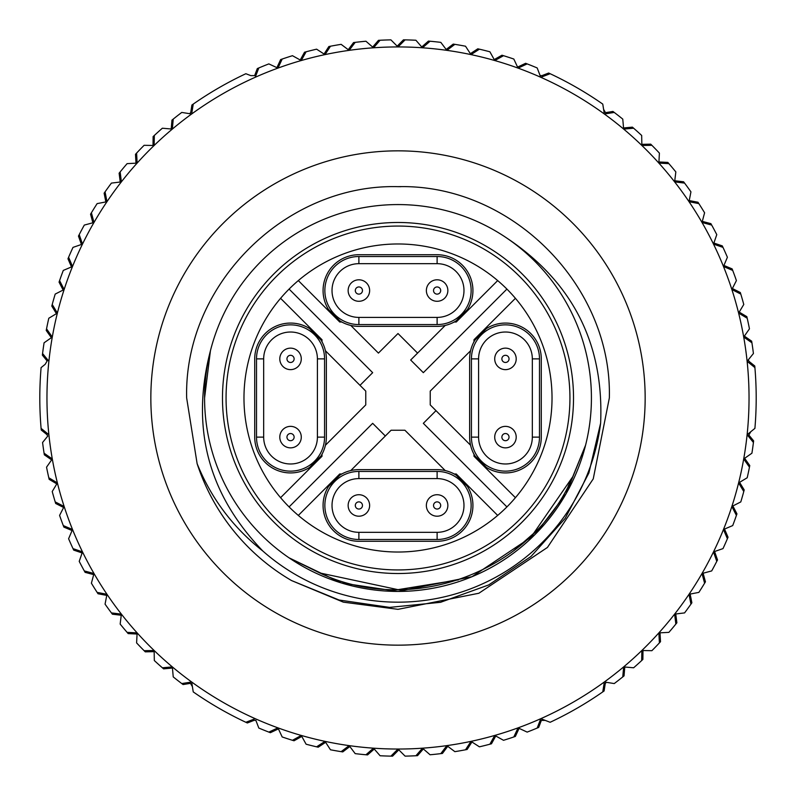 <?xml version="1.0" encoding="UTF-8"?>
<svg xmlns="http://www.w3.org/2000/svg" width="796" height="796" viewBox="0 0 796 796"><rect width="100%" height="100%" fill="white"/><g stroke="black" fill="none" stroke-linecap="round" stroke-linejoin="round"><path stroke-width="1.19" d="M541.36 720.38L538.693 727.415A358.2 358.2 0 0 1 537.181 728.051A358.2 358.2 0 0 1 527.151 732.101L519.091 728.35L515.37 736.419A358.2 358.2 0 0 1 513.818 736.957A358.2 358.2 0 0 1 503.53 740.3L495.759 735.992L491.48 743.782A358.2 358.2 0 0 1 489.898 744.21A358.2 358.2 0 0 1 479.401 746.827L471.938 741.981L467.133 749.464A358.2 358.2 0 0 1 465.521 749.782A358.2 358.2 0 0 1 454.864 751.653L447.76 746.31L442.447 753.434A358.2 358.2 0 0 1 430.059 754.767L423.343 748.927L417.542 755.663A358.2 358.2 0 0 1 415.91 755.752A358.2 358.2 0 0 1 405.094 756.13L398.806 749.842L392.547 756.16A358.2 358.2 0 0 1 380.09 755.752L374.259 749.036L367.573 754.907A358.2 358.2 0 0 1 365.941 754.767A358.2 358.2 0 0 1 355.185 753.633L349.832 746.529L342.758 751.912A358.2 358.2 0 0 1 341.136 751.653A358.2 358.2 0 0 1 330.479 749.782L325.634 742.32L318.201 747.195A358.2 358.2 0 0 1 306.102 744.21L301.793 736.429L294.032 740.778A358.2 358.2 0 0 1 282.182 736.957L278.421 728.897L270.381 732.698A358.2 358.2 0 0 1 268.849 732.101A358.2 358.2 0 0 1 258.819 728.051L255.874 720.38L250.81 720.38L255.218 718.688L245.855 722.28A358.2 358.2 0 0 1 193.239 691.903L192.403 686.659L189.876 682.281M605.199 683.883L604.104 690.958A358.2 358.2 0 0 1 602.761 691.903A358.2 358.2 0 0 1 550.145 722.28L545.19 720.38L540.126 720.38M748.867 435.044L753.623 440.865A358.2 358.2 0 0 1 751.922 453.203L744.638 458.307L749.772 465.56A358.2 358.2 0 0 1 749.454 467.172A358.2 358.2 0 0 1 747.205 477.759L739.583 482.336L744.2 489.938A358.2 358.2 0 0 1 743.772 491.52A358.2 358.2 0 0 1 740.797 501.918L732.867 505.957L736.947 513.868A358.2 358.2 0 0 1 736.409 515.41A358.2 358.2 0 0 1 732.708 525.579L724.519 529.051L728.032 537.22A358.2 358.2 0 0 1 727.395 538.733A358.2 358.2 0 0 1 722.997 548.613L714.589 551.509L717.524 559.906A358.2 358.2 0 0 1 711.694 570.921L703.107 573.22L705.445 581.806A358.2 358.2 0 0 1 704.599 583.209A358.2 358.2 0 0 1 698.868 592.383L690.142 594.075L691.873 602.801A358.2 358.2 0 0 1 690.938 604.144A358.2 358.2 0 0 1 684.58 612.9L675.754 613.985L676.879 622.8A358.2 358.2 0 0 1 675.844 624.074A358.2 358.2 0 0 1 668.889 632.362L660.013 632.83L660.511 641.705A358.2 358.2 0 0 1 659.396 642.909A358.2 358.2 0 0 1 651.884 650.69L642.989 650.531L642.879 659.426A358.2 358.2 0 0 1 641.675 660.541A358.2 358.2 0 0 1 633.636 667.784L624.78 667.008L624.044 675.874A358.2 358.2 0 0 1 622.77 676.898A358.2 358.2 0 0 1 614.243 683.565L606.124 682.281L603.597 686.659L604.333 681.993A351.036 351.036 0 0 0 747.116 361.304L754.907 367.623A358.2 358.2 0 0 1 754.907 428.377L750.787 431.721L748.25 436.099M605.507 112.664L612.93 111.45A358.2 358.2 0 0 1 614.243 112.435A358.2 358.2 0 0 1 622.77 119.102L623.547 127.957L632.402 127.141A358.2 358.2 0 0 1 641.675 135.459L641.835 144.345L650.72 144.146A358.2 358.2 0 0 1 659.396 153.091L658.929 161.976L667.814 162.394A358.2 358.2 0 0 1 668.889 163.638A358.2 358.2 0 0 1 675.844 171.926L674.759 180.752L683.595 181.796A358.2 358.2 0 0 1 684.58 183.1A358.2 358.2 0 0 1 690.938 191.856L689.237 200.582L697.973 202.244A358.2 358.2 0 0 1 698.868 203.617A358.2 358.2 0 0 1 704.599 212.791L702.301 221.378L710.898 223.646A358.2 358.2 0 0 1 716.778 234.631L713.883 243.039L722.3 245.894A358.2 358.2 0 0 1 727.395 257.267L723.922 265.446L732.121 268.889A358.2 358.2 0 0 1 736.409 280.59L732.37 288.51L740.31 292.51A358.2 358.2 0 0 1 740.797 294.082A358.2 358.2 0 0 1 743.772 304.48L739.195 312.102L746.837 316.649A358.2 358.2 0 0 1 749.454 328.828L744.36 336.111L751.663 341.176A358.2 358.2 0 0 1 751.922 342.797A358.2 358.2 0 0 1 753.424 353.514L748.25 359.901L750.787 364.279L747.116 361.304A351.036 351.036 0 0 0 48.884 361.304A351.036 351.036 0 0 0 93.998 573.518L84.306 570.921A358.2 358.2 0 0 1 79.222 561.369L82.117 552.961L73.7 550.106A358.2 358.2 0 0 1 68.605 538.733L72.078 530.554L63.879 527.111A358.2 358.2 0 0 1 59.591 515.41L63.63 507.49L55.69 503.49A358.2 358.2 0 0 1 55.203 501.918A358.2 358.2 0 0 1 52.228 491.52L56.805 483.898L49.163 479.351A358.2 358.2 0 0 1 46.546 467.172L51.64 459.889L44.337 454.824A358.2 358.2 0 0 1 44.078 453.203A358.2 358.2 0 0 1 42.576 442.486L47.75 436.099L45.213 431.721L48.884 434.696L41.093 428.377A358.2 358.2 0 0 1 41.093 367.623L45.213 364.279L47.75 359.901L48.884 361.304L42.576 353.514A358.2 358.2 0 0 1 44.078 342.797L51.362 337.693L46.228 330.44A358.2 358.2 0 0 1 46.546 328.828A358.2 358.2 0 0 1 48.795 318.241L56.416 313.664L51.8 306.062A358.2 358.2 0 0 1 52.228 304.48A358.2 358.2 0 0 1 55.203 294.082L63.133 290.043L59.053 282.132A358.2 358.2 0 0 1 59.591 280.59A358.2 358.2 0 0 1 63.292 270.421L71.481 266.949L67.968 258.78A358.2 358.2 0 0 1 68.605 257.267A358.2 358.2 0 0 1 73.003 247.387L81.411 244.491L78.476 236.094A358.2 358.2 0 0 1 84.306 225.079L92.893 222.781L90.555 214.194A358.2 358.2 0 0 1 91.401 212.791A358.2 358.2 0 0 1 97.132 203.617L105.858 201.925L104.127 193.199A358.2 358.2 0 0 1 105.062 191.856A358.2 358.2 0 0 1 111.42 183.1L120.246 182.015L119.121 173.2A358.2 358.2 0 0 1 120.156 171.926A358.2 358.2 0 0 1 127.111 163.638L135.987 163.17L135.489 154.295A358.2 358.2 0 0 1 136.604 153.091A358.2 358.2 0 0 1 144.116 145.31L153.011 145.469L153.121 136.574A358.2 358.2 0 0 1 154.325 135.459A358.2 358.2 0 0 1 162.364 128.216L171.22 128.992L171.956 120.126A358.2 358.2 0 0 1 173.23 119.102A358.2 358.2 0 0 1 181.757 112.435L189.876 113.719L192.403 109.341L191.667 114.007L193.239 104.097A358.2 358.2 0 0 1 245.855 73.72L250.81 75.62L255.874 75.62L255.218 77.312L258.819 67.949A358.2 358.2 0 0 1 268.849 63.899L276.909 67.65L280.63 59.581A358.2 358.2 0 0 1 282.182 59.043A358.2 358.2 0 0 1 292.47 55.7L300.241 60.008L304.52 52.218A358.2 358.2 0 0 1 306.102 51.79A358.2 358.2 0 0 1 316.599 49.173L324.062 54.019L328.867 46.536A358.2 358.2 0 0 1 330.479 46.218A358.2 358.2 0 0 1 341.136 44.347L348.24 49.69L353.553 42.566A358.2 358.2 0 0 1 365.941 41.233L372.657 47.073L378.458 40.337A358.2 358.2 0 0 1 380.09 40.248A358.2 358.2 0 0 1 390.906 39.87L397.194 46.158L403.453 39.84A358.2 358.2 0 0 1 415.91 40.248L421.741 46.964L428.427 41.093A358.2 358.2 0 0 1 430.059 41.233A358.2 358.2 0 0 1 440.815 42.367L446.168 49.471L453.242 44.088A358.2 358.2 0 0 1 454.864 44.347A358.2 358.2 0 0 1 465.521 46.218L470.366 53.68L477.799 48.805A358.2 358.2 0 0 1 489.898 51.79L494.207 59.571L501.968 55.222A358.2 358.2 0 0 1 513.818 59.043L517.579 67.103L525.619 63.302A358.2 358.2 0 0 1 527.151 63.899A358.2 358.2 0 0 1 537.181 67.949L540.126 75.62L545.19 75.62L540.783 77.312L550.145 73.72A358.2 358.2 0 0 1 602.761 104.097L603.597 109.341L606.124 113.719M190.493 683.336L183.07 684.55A358.2 358.2 0 0 1 181.757 683.565A358.2 358.2 0 0 1 173.23 676.898L172.453 668.043L163.598 668.859A358.2 358.2 0 0 1 154.325 660.541L154.165 651.655L145.28 651.854A358.2 358.2 0 0 1 136.604 642.909L137.071 634.024L128.186 633.606A358.2 358.2 0 0 1 127.111 632.362A358.2 358.2 0 0 1 120.156 624.074L121.241 615.248L112.405 614.204A358.2 358.2 0 0 1 111.42 612.9A358.2 358.2 0 0 1 105.062 604.144L106.763 595.418L98.027 593.756A358.2 358.2 0 0 1 97.132 592.383A358.2 358.2 0 0 1 91.401 583.209L93.699 574.622L85.102 572.354A358.2 358.2 0 0 1 84.306 570.921M46.815 434.497L41.233 430.019A358.2 358.2 0 0 1 41.093 428.377M47.133 360.956L42.377 355.135A358.2 358.2 0 0 1 42.576 353.514M190.801 112.117L191.896 105.042A358.2 358.2 0 0 1 193.239 104.097M254.64 75.62L257.307 68.585A358.2 358.2 0 0 1 258.819 67.949M541.986 75.62L548.663 73.023A358.2 358.2 0 0 1 550.145 73.72M749.185 361.503L754.767 365.981A358.2 358.2 0 0 1 754.907 367.623M254.014 720.38L247.337 722.977A358.2 358.2 0 0 1 245.855 722.28M280.58 298.311L314.848 332.579A35.82 35.82 0 0 0 254.72 358.887L254.72 437.113A35.82 35.82 0 0 0 314.848 463.421L280.58 497.689M298.311 515.42L339.743 473.988L341.782 473.988A35.82 35.82 0 0 0 334.579 479.152M341.782 473.988A35.82 35.82 0 0 1 350.757 470.575L391.095 430.238L404.905 430.238L445.243 470.575A35.82 35.82 0 0 1 454.217 473.988L456.257 473.988L461.421 479.152A35.82 35.82 0 0 0 454.217 473.988M445.243 470.575A35.82 35.82 0 0 0 437.113 469.64L358.887 469.64A35.82 35.82 0 0 0 350.757 470.575M332.579 481.152A35.82 35.82 0 0 0 358.887 541.28L437.113 541.28A35.82 35.82 0 0 0 463.421 481.152L497.689 515.42M473.988 454.217A35.82 35.82 0 0 0 479.152 461.421L473.988 456.257L473.988 454.217A35.82 35.82 0 0 1 470.575 445.243L430.238 404.905L430.238 391.095L470.575 350.757A35.82 35.82 0 0 1 473.988 341.782L473.988 339.743L479.152 334.579A35.82 35.82 0 0 0 473.988 341.782M470.575 350.757A35.82 35.82 0 0 0 469.64 358.887L469.64 437.113A35.82 35.82 0 0 0 470.575 445.243M515.42 497.689L479.152 461.421M497.689 280.58L463.421 314.848A35.82 35.82 0 0 0 437.113 254.72L358.887 254.72A35.82 35.82 0 0 0 332.579 314.848L298.311 280.58M334.579 316.848A35.82 35.82 0 0 0 341.782 322.012L339.743 322.012L332.579 314.848M276.421 519.579A171.936 171.936 0 0 1 276.421 276.421A171.936 171.936 0 0 1 519.579 276.421A171.936 171.936 0 0 1 519.579 519.579A171.936 171.936 0 0 1 276.421 519.579M506.913 289.087A154.026 154.026 0 0 1 506.913 506.913A154.026 154.026 0 0 1 289.087 506.913A154.026 154.026 0 0 1 289.087 289.087A154.026 154.026 0 0 1 506.913 289.087L423.333 372.667L410.666 360.011L445.243 325.425A35.82 35.82 0 0 0 461.421 316.848L456.257 322.012L454.217 322.012M322.012 456.257L316.848 461.421A35.82 35.82 0 0 0 322.012 454.217L322.012 456.257M322.012 341.782A35.82 35.82 0 0 0 316.848 334.579L322.012 339.743L322.012 341.782A35.82 35.82 0 0 1 325.425 350.757L365.762 391.095L365.762 404.905L325.425 445.243A35.82 35.82 0 0 1 322.012 454.217M481.152 463.421A35.82 35.82 0 0 0 541.28 437.113L541.28 358.887A35.82 35.82 0 0 0 481.152 332.579L515.42 298.311M479.152 334.579L481.152 332.579M417.572 353.096L398 333.524L378.428 353.096L350.757 325.425A35.82 35.82 0 0 1 341.782 322.012M316.848 461.421L314.848 463.421M461.421 479.152L463.421 481.152M360.011 385.334L372.667 372.667L289.087 289.087M314.848 332.579L316.848 334.579M463.421 314.848L461.421 316.848M435.989 410.666L423.333 423.333L506.913 506.913M385.334 435.989L372.667 423.333L289.087 506.913M325.425 445.243A35.82 35.82 0 0 0 326.36 437.113L326.36 358.887A35.82 35.82 0 0 0 325.425 350.757M350.757 325.425A35.82 35.82 0 0 0 358.887 326.36L437.113 326.36A35.82 35.82 0 0 0 445.243 325.425M204.572 398A193.428 193.428 0 0 1 398 204.572A193.428 193.428 0 0 1 585.587 445.163L566.046 493.799L534.773 534.773L472.018 576.702L398 591.428L341.385 582.961L289.038 557.817A193.428 193.428 0 0 1 204.572 398L210.413 350.837C190.503 427.412 208.005 494.157 262.909 551.091C233.188 527.708 211.268 498.575 197.129 463.69L186.662 398C183.707 285.137 285.137 183.707 398 186.662C510.863 183.707 612.293 285.137 609.338 398L593.249 478.874L547.439 547.439L478.874 593.249L398 609.338L343.315 602.144L291.525 580.553A211.338 211.338 0 0 1 197.129 463.69L186.662 398C183.707 285.137 285.137 183.707 398 186.662C510.863 183.707 612.293 285.137 609.338 398L593.249 478.874L547.439 547.439L478.874 593.249L398 609.338L343.315 602.144L291.525 580.553L339.106 600.025L389.622 607.388L440.566 602.303L488.714 584.931L531.051 556.424L565.18 518.375L588.891 472.983L600.622 423.144C604.025 343.971 572.802 282.321 506.962 238.183M197.129 463.69L186.662 398C183.707 285.137 285.137 183.707 398 186.662C510.863 183.707 612.293 285.137 609.338 398L593.249 478.874L547.439 547.439L478.874 593.249L398 609.338L343.315 602.144L291.525 580.553L343.315 602.144L398 609.338L478.874 593.249L547.439 547.439L593.249 478.874L609.338 398L593.249 478.874L547.439 547.439L478.874 593.249L398 609.338L343.315 602.144L291.525 580.553L343.315 602.144L398 609.338L478.874 593.249L547.439 547.439L593.249 478.874L609.338 398C612.293 285.137 510.863 183.707 398 186.662C285.137 183.707 183.707 285.137 186.662 398C183.707 285.137 285.137 183.707 398 186.662C510.863 183.707 612.293 285.137 609.338 398C612.293 285.137 510.863 183.707 398 186.662C285.137 183.707 183.707 285.137 186.662 398C183.707 285.137 285.137 183.707 398 186.662C510.863 183.707 612.293 285.137 609.338 398M585.587 445.163A193.428 193.428 0 0 1 289.038 557.817L319.524 572.851C412.368 617.049 532.902 571.21 572.851 476.486L585.587 445.163M222.482 398A175.518 175.518 0 0 1 398 222.482A175.518 175.518 0 0 1 573.518 398A175.518 175.518 0 0 1 398 573.518A175.518 175.518 0 0 1 222.482 398M262.909 551.091A204.174 204.174 0 0 0 600.622 423.144M79.222 561.369L82.495 551.887L73.003 548.613M68.605 538.733L72.526 529.499L63.292 525.579M59.591 515.41L64.148 506.475L55.203 501.918M52.228 491.52L57.392 482.923L48.795 477.759M46.546 467.172L52.297 458.954L44.078 453.203M42.576 442.486L47.75 436.099M41.093 367.623L45.213 364.279M44.078 342.797L52.297 337.046L46.546 328.828M48.795 318.241L57.392 313.077L52.228 304.48M55.203 294.082L64.148 289.525L59.591 280.59M63.292 270.421L72.526 266.501L68.605 257.267M73.003 247.387L82.495 244.113L79.222 234.631M84.306 225.079L93.998 222.482L91.401 212.791M97.132 203.617L106.982 201.706L105.062 191.856M111.42 183.1L121.38 181.876L120.156 171.926M127.111 163.638L137.131 163.11L136.604 153.091M144.116 145.31L154.145 145.489L154.325 135.459M162.364 128.216L172.354 129.091L173.23 119.102M181.757 112.435L191.667 114.007M245.855 73.72L250.81 75.62M268.849 63.899L277.943 68.138L282.182 59.043M292.47 55.7L301.246 60.566L306.102 51.79M316.599 49.173L325.017 54.635L330.479 46.218M341.136 44.347L349.145 50.377L355.185 42.367M365.941 41.233L373.513 47.82L380.09 40.248M390.906 39.87L398 46.964L405.094 39.87M415.91 40.248L422.487 47.82L430.059 41.233M440.815 42.367L446.855 50.377L454.864 44.347M465.521 46.218L470.983 54.635L479.401 49.173M489.898 51.79L494.754 60.566L503.53 55.7M513.818 59.043L518.057 68.138L527.151 63.899M537.181 67.949L540.514 76.625M602.761 104.097L604.333 114.007L614.243 112.435M622.77 119.102L623.646 129.091L633.636 128.216M641.675 135.459L641.855 145.489L651.884 145.31M659.396 153.091L658.869 163.11L668.889 163.638M675.844 171.926L674.62 181.876L684.58 183.1M690.938 191.856L689.018 201.706L698.868 203.617M704.599 212.791L702.002 222.482L711.694 225.079M716.778 234.631L713.505 244.113L722.997 247.387M727.395 257.267L723.474 266.501L732.708 270.421M736.409 280.59L731.852 289.525L740.797 294.082M743.772 304.48L738.608 313.077L747.205 318.241M749.454 328.828L743.703 337.046L751.922 342.797M753.424 353.514L747.116 361.304M754.907 428.377L747.116 434.696L753.424 442.486M751.922 453.203L743.703 458.954L749.454 467.172M747.205 477.759L738.608 482.923L743.772 491.52M740.797 501.918L731.852 506.475L736.409 515.41M732.708 525.579L723.474 529.499L727.395 538.733M722.997 548.613L713.505 551.887L716.778 561.369M711.694 570.921L702.002 573.518L704.599 583.209M698.868 592.383L689.018 594.294L690.938 604.144M684.58 612.9L674.62 614.124L675.844 624.074M668.889 632.362L658.869 632.89L659.396 642.909M651.884 650.69L641.855 650.511L641.675 660.541M633.636 667.784L623.646 666.909L622.77 676.898M614.243 683.565L604.333 681.993L602.761 691.903M550.145 722.28L540.783 718.688A351.036 351.036 0 0 0 604.333 681.993L606.124 682.281M527.151 732.101L518.057 727.862A351.036 351.036 0 0 0 540.783 718.688L537.181 728.051M503.53 740.3L494.754 735.434A351.036 351.036 0 0 0 518.057 727.862L513.818 736.957M479.401 746.827L470.983 741.365A351.036 351.036 0 0 0 494.754 735.434L489.898 744.21M454.864 751.653L446.855 745.623A351.036 351.036 0 0 0 470.983 741.365L465.521 749.782M430.059 754.767L422.487 748.18A351.036 351.036 0 0 0 446.855 745.623L440.815 753.633M91.401 583.209L93.998 573.518A351.036 351.036 0 0 0 106.982 594.294L97.132 592.383M105.062 604.144L106.982 594.294A351.036 351.036 0 0 0 121.38 614.124L111.42 612.9M120.156 624.074L121.38 614.124A351.036 351.036 0 0 0 137.131 632.89L127.111 632.362M136.604 642.909L137.131 632.89A351.036 351.036 0 0 0 154.145 650.511L144.116 650.69M154.325 660.541L154.145 650.511A351.036 351.036 0 0 0 172.354 666.909L162.364 667.784M173.23 676.898L172.354 666.909A351.036 351.036 0 0 0 191.667 681.993L181.757 683.565M193.239 691.903L191.667 681.993A351.036 351.036 0 0 0 277.943 727.862L268.849 732.101M258.819 728.051L255.874 720.38M282.182 736.957L277.943 727.862A351.036 351.036 0 0 0 301.246 735.434L292.47 740.3M306.102 744.21L301.246 735.434A351.036 351.036 0 0 0 325.017 741.365L316.599 746.827M330.479 749.782L325.017 741.365A351.036 351.036 0 0 0 349.145 745.623L341.136 751.653M355.185 753.633L349.145 745.623A351.036 351.036 0 0 0 373.513 748.18L365.941 754.767M405.094 756.13L398 749.036A351.036 351.036 0 0 0 422.487 748.18L415.91 755.752M380.09 755.752L373.513 748.18A351.036 351.036 0 0 0 398 749.036L390.906 756.13M747.116 434.696L750.787 431.721M604.333 114.007L603.597 109.341M191.667 681.993L192.403 686.659M540.783 718.688L545.19 720.38M568.115 486.266L572.732 476.744L533.519 533.519L513.37 551.041L533.519 533.519L572.732 476.744L533.519 533.519L513.37 551.041L533.519 533.519L572.732 476.744L533.519 533.519L513.37 551.041M458.456 579.866L398 589.657L319.753 572.951L398 589.657L458.456 579.866L398 589.657L319.753 572.951L398 589.657L458.456 579.866L398 589.657L319.753 572.951M398 186.662L400.935 186.682M290.54 324.858A34.029 34.029 0 0 1 324.569 358.887L324.569 437.113A34.029 34.029 0 0 1 290.54 471.142A34.029 34.029 0 0 1 256.511 437.113L256.511 358.887A34.029 34.029 0 0 1 290.54 324.858A34.029 34.029 0 0 0 256.511 358.887L263.675 358.887L263.675 437.113A26.865 26.865 0 0 0 290.54 463.978A26.865 26.865 0 0 0 317.405 437.113L317.405 358.887A26.865 26.865 0 0 0 290.54 332.022A26.865 26.865 0 0 0 263.675 358.887M505.46 324.858A34.029 34.029 0 0 1 539.489 358.887L539.489 437.113A34.029 34.029 0 0 1 505.46 471.142A34.029 34.029 0 0 1 471.431 437.113L471.431 358.887A34.029 34.029 0 0 1 505.46 324.858A34.029 34.029 0 0 0 471.431 358.887L478.595 358.887L478.595 437.113A26.865 26.865 0 0 0 505.46 463.978A26.865 26.865 0 0 0 532.325 437.113L532.325 358.887A26.865 26.865 0 0 0 505.46 332.022A26.865 26.865 0 0 0 478.595 358.887M475.073 456.078L486.495 467.501M475.073 339.922L486.495 328.499M467.501 486.495L456.078 475.073M328.499 486.495L339.922 475.073M328.499 309.505L339.922 320.927M467.501 309.505L456.078 320.927M320.927 339.922L309.505 328.499M320.927 456.078L309.505 467.501M437.113 263.675L437.113 256.511A34.029 34.029 0 0 1 471.142 290.54A34.029 34.029 0 0 1 437.113 324.569L358.887 324.569A34.029 34.029 0 0 1 324.858 290.54A34.029 34.029 0 0 1 358.887 256.511L437.113 256.511A34.029 34.029 0 0 1 471.142 290.54A34.029 34.029 0 0 1 437.113 324.569L437.113 317.405A26.865 26.865 0 0 0 463.978 290.54A26.865 26.865 0 0 0 437.113 263.675L358.887 263.675A26.865 26.865 0 0 0 332.022 290.54A26.865 26.865 0 0 0 358.887 317.405L437.113 317.405M358.887 478.595L358.887 471.431L437.113 471.431A34.029 34.029 0 0 1 471.142 505.46A34.029 34.029 0 0 1 437.113 539.489L358.887 539.489A34.029 34.029 0 0 1 324.858 505.46A34.029 34.029 0 0 1 358.887 471.431A34.029 34.029 0 0 0 324.858 505.46A34.029 34.029 0 0 0 358.887 539.489L358.887 532.325L437.113 532.325A26.865 26.865 0 0 0 463.978 505.46A26.865 26.865 0 0 0 437.113 478.595L358.887 478.595A26.865 26.865 0 0 0 332.022 505.46A26.865 26.865 0 0 0 358.887 532.325M440.666 505.938A3.582 3.582 0 0 0 437.591 501.908A3.582 3.582 0 0 0 433.561 504.982A3.582 3.582 0 0 0 436.636 509.012A3.582 3.582 0 0 0 440.666 505.938M426.457 504.027A10.746 10.746 0 0 1 438.546 494.814A10.746 10.746 0 0 1 447.76 506.893A10.746 10.746 0 0 1 435.681 516.107A10.746 10.746 0 0 1 426.457 504.027M362.469 505.331A3.582 3.582 0 0 0 358.757 501.878A3.582 3.582 0 0 0 355.305 505.589A3.582 3.582 0 0 0 359.016 509.042A3.582 3.582 0 0 0 362.469 505.331M348.15 505.838A10.746 10.746 0 0 1 358.508 494.724A10.746 10.746 0 0 1 369.623 505.082A10.746 10.746 0 0 1 359.265 516.196A10.746 10.746 0 0 1 348.15 505.838M290.669 362.469A3.582 3.582 0 0 0 294.122 358.757A3.582 3.582 0 0 0 290.411 355.305A3.582 3.582 0 0 0 286.958 359.016A3.582 3.582 0 0 0 290.669 362.469M290.162 348.15A10.746 10.746 0 0 1 301.276 358.508A10.746 10.746 0 0 1 290.918 369.623A10.746 10.746 0 0 1 279.804 359.265A10.746 10.746 0 0 1 290.162 348.15M433.531 290.669A3.582 3.582 0 0 0 437.243 294.122A3.582 3.582 0 0 0 440.695 290.411A3.582 3.582 0 0 0 436.984 286.958A3.582 3.582 0 0 0 433.531 290.669M447.85 290.162A10.746 10.746 0 0 1 437.492 301.276A10.746 10.746 0 0 1 426.377 290.918A10.746 10.746 0 0 1 436.735 279.804A10.746 10.746 0 0 1 447.85 290.162M505.331 433.531A3.582 3.582 0 0 0 501.878 437.243A3.582 3.582 0 0 0 505.589 440.695A3.582 3.582 0 0 0 509.042 436.984A3.582 3.582 0 0 0 505.331 433.531M505.838 447.85A10.746 10.746 0 0 1 494.724 437.492A10.746 10.746 0 0 1 505.082 426.377A10.746 10.746 0 0 1 516.196 436.735A10.746 10.746 0 0 1 505.838 447.85M290.062 440.666A3.582 3.582 0 0 0 294.092 437.591A3.582 3.582 0 0 0 291.018 433.561A3.582 3.582 0 0 0 286.988 436.636A3.582 3.582 0 0 0 290.062 440.666M291.973 426.457A10.746 10.746 0 0 1 301.186 438.546A10.746 10.746 0 0 1 289.107 447.76A10.746 10.746 0 0 1 279.894 435.681A10.746 10.746 0 0 1 291.973 426.457M355.334 290.062A3.582 3.582 0 0 0 358.409 294.092A3.582 3.582 0 0 0 362.439 291.018A3.582 3.582 0 0 0 359.364 286.988A3.582 3.582 0 0 0 355.334 290.062M369.543 291.973A10.746 10.746 0 0 1 357.454 301.186A10.746 10.746 0 0 1 348.24 289.107A10.746 10.746 0 0 1 360.319 279.894A10.746 10.746 0 0 1 369.543 291.973M505.938 355.334A3.582 3.582 0 0 0 501.908 358.409A3.582 3.582 0 0 0 504.982 362.439A3.582 3.582 0 0 0 509.012 359.364A3.582 3.582 0 0 0 505.938 355.334M504.027 369.543A10.746 10.746 0 0 1 494.814 357.454A10.746 10.746 0 0 1 506.893 348.24A10.746 10.746 0 0 1 516.107 360.319A10.746 10.746 0 0 1 504.027 369.543M150.842 398A247.158 247.158 0 0 1 398 150.842A247.158 247.158 0 0 1 645.158 398A247.158 247.158 0 0 1 398 645.158A247.158 247.158 0 0 1 150.842 398M317.405 358.887L324.569 358.887M532.325 358.887L539.489 358.887M532.325 437.113L539.489 437.113A34.029 34.029 0 0 1 505.46 471.142A34.029 34.029 0 0 1 471.431 437.113L478.595 437.113M317.405 437.113L324.569 437.113A34.029 34.029 0 0 1 290.54 471.142A34.029 34.029 0 0 1 256.511 437.113L263.675 437.113M358.887 317.405L358.887 324.569A34.029 34.029 0 0 1 324.858 290.54A34.029 34.029 0 0 1 358.887 256.511L358.887 263.675M437.113 478.595L437.113 471.431A34.029 34.029 0 0 1 471.142 505.46A34.029 34.029 0 0 1 437.113 539.489L437.113 532.325"/></g></svg>
